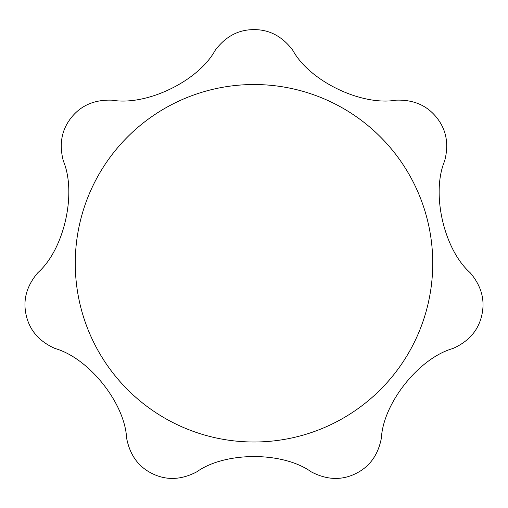 <?xml version="1.0" encoding="UTF-8"?>
<svg xmlns="http://www.w3.org/2000/svg" width="508" height="508" viewBox="0 0 508 508"><rect width="100%" height="100%" fill="white"/><g stroke="black" fill="none" stroke-linecap="round" stroke-linejoin="round"><path stroke-width="0.76" d="M26.206 315.252C22.701 300.088 26.6 285.89 37.897 272.663C64.186 249.403 76.873 193.262 63.373 161.036C58.922 144.259 61.576 129.775 71.323 117.589C80.994 105.385 94.526 99.581 111.919 100.171C146.488 106.223 198.291 81.14 215.075 50.489C225.412 36.551 238.392 29.591 254 29.616C269.564 29.572 282.543 36.532 292.925 50.489C309.753 81.299 361.658 106.159 396.081 100.171C413.429 99.562 426.961 105.366 436.67 117.589C446.411 129.731 449.059 144.215 444.621 161.036C431.025 193.396 443.954 249.485 470.097 272.663C481.387 285.845 485.286 300.044 481.787 315.252C478.365 330.441 468.694 341.547 452.774 348.558C418.998 358.108 383.21 403.181 381.387 438.074C378.117 455.124 369.449 467.023 355.371 473.774C341.37 480.568 326.657 479.927 311.245 471.856C282.721 451.402 225.165 451.523 196.748 471.856C181.381 479.927 166.675 480.568 152.622 473.774C138.576 467.055 129.908 455.162 126.606 438.074C124.816 403.022 88.837 358.096 55.22 348.558C39.326 341.579 29.655 330.479 26.206 315.252M254 84.525A178.74 178.74 0 0 1 432.74 263.265A178.74 178.74 0 0 1 254 442.004A178.74 178.74 0 0 1 75.26 263.265A178.74 178.74 0 0 1 254 84.525"/></g></svg>
